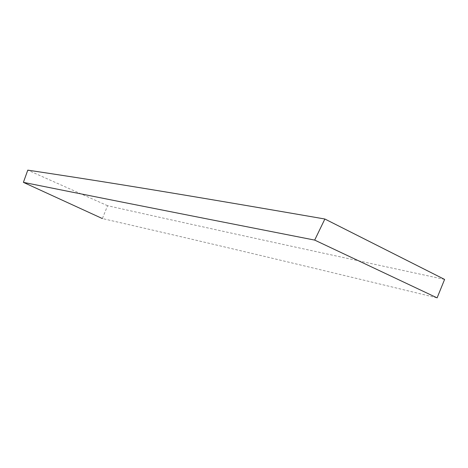 <?xml version="1.0" encoding="UTF-8"?>
<svg xmlns="http://www.w3.org/2000/svg" width="468" height="468" viewBox="0 0 468 468"><rect width="100%" height="100%" fill="white"/><g stroke="black" fill="none" stroke-linecap="round" stroke-linejoin="round"><path stroke-width="0.35" stroke-dasharray="2.34 1.75" d="M444.6 279.431C252.509 237.966 174.324 220.627 107.564 205.709L102.369 218.562C169.357 233.877 247.379 251.942 437.106 297.859M107.564 205.709L27.776 170.141"/><path stroke-width="0.7" d="M314.683 240.096L324.874 219.012L444.6 279.431L437.106 297.859L314.683 240.096C144.688 206.698 79.958 193.734 23.4 182.356L102.369 218.562M324.874 219.012C152.182 189.113 85.802 178.858 27.776 170.141L23.4 182.356"/></g></svg>
